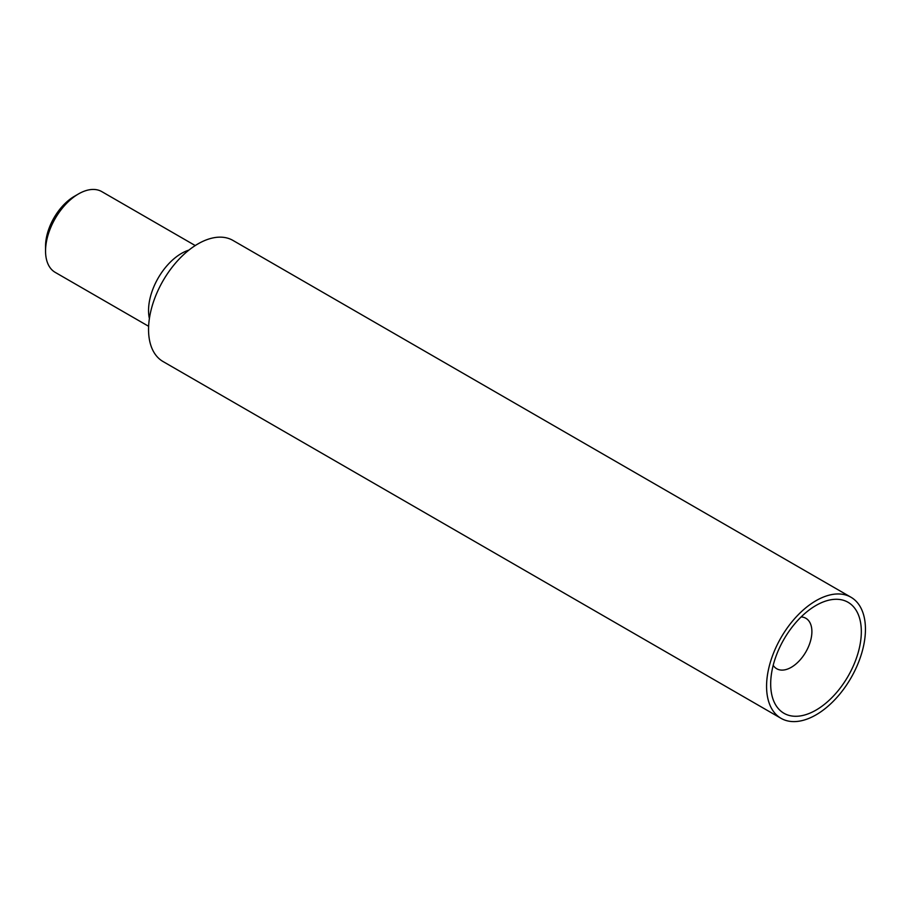 <?xml version="1.0" encoding="UTF-8"?>
<svg xmlns="http://www.w3.org/2000/svg" width="911" height="911" viewBox="0 0 911 911"><rect width="100%" height="100%" fill="white"/><g stroke="black" fill="none" stroke-linecap="round" stroke-linejoin="round"><path stroke-width="1.37" d="M45.55 251.026L45.55 246.266A40.79 23.549 -60 0 1 74.395 196.309L78.505 193.929A46.609 26.909 120 0 0 45.55 251.026A46.609 26.909 120 0 0 55.207 272.366L148.63 326.297M195.239 245.56L101.816 191.629A46.609 26.909 120 0 0 78.505 193.929M149.393 318.554A46.609 26.909 -60 0 1 148.55 310.492A46.609 26.909 -60 0 1 188.907 250.104M781.046 718.335L163.035 361.53A69.919 40.369 -60 0 1 148.55 329.52A69.919 40.369 -60 0 1 179.068 259.157A69.919 40.369 -60 0 1 232.954 240.424L850.965 597.229A69.919 40.369 -60 0 1 850.965 677.966A69.919 40.369 -60 0 1 781.046 718.335A69.919 40.369 -60 0 1 766.572 686.325A69.919 40.369 -60 0 1 797.091 615.961A69.919 40.369 -60 0 1 850.965 597.229M816.005 605.451L816.005 605.451A64.089 37.009 120 0 0 770.683 683.945A64.089 37.009 120 0 0 816.005 710.113A64.089 37.009 120 0 0 861.328 631.619A64.089 37.009 120 0 0 816.005 605.451M801.145 616.929A29.129 16.819 -60 0 1 805.859 618.284A29.129 16.819 -60 0 1 805.859 651.923A29.129 16.819 -60 0 1 776.719 668.742A29.129 16.819 -60 0 1 773.2 665.337"/></g></svg>
